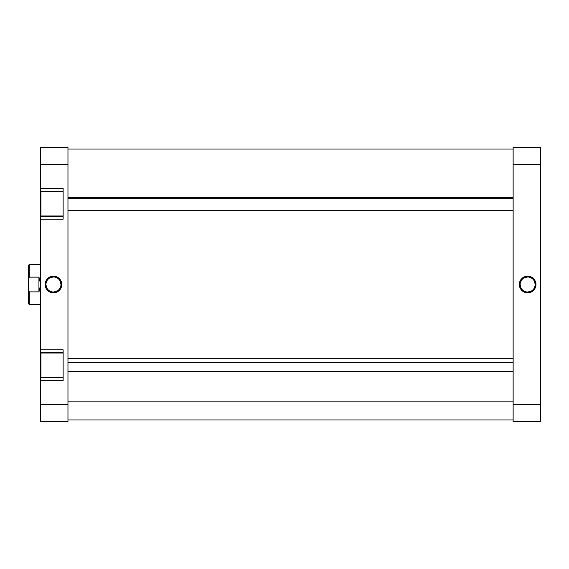 <?xml version="1.0" encoding="UTF-8"?>
<svg xmlns="http://www.w3.org/2000/svg" width="569" height="569" viewBox="0 0 569 569"><rect width="100%" height="100%" fill="white"/><g stroke="black" fill="none" stroke-linecap="round" stroke-linejoin="round"><path stroke-width="0.85" d="M527.648 276.989L527.648 276.178A8.322 8.322 0 0 1 535.962 284.5A8.322 8.322 0 0 1 527.648 292.822L532.271 291.42L535.329 287.686L535.806 282.878L533.53 278.618L529.27 276.342L524.462 276.811L520.727 279.877L519.326 284.5L519.959 287.686L521.766 290.382L526.026 292.658L527.648 292.822L527.648 292.011A7.511 7.511 0 0 0 535.159 284.5A7.511 7.511 0 0 0 527.648 276.989A7.511 7.511 0 0 0 520.137 284.5A7.511 7.511 0 0 0 527.648 292.011L527.648 292.822A8.322 8.322 0 0 1 519.326 284.5A8.322 8.322 0 0 1 527.648 276.178L527.648 276.989A7.511 7.511 0 0 1 535.159 284.5A7.511 7.511 0 0 1 527.648 292.011A7.511 7.511 0 0 1 520.137 284.5A7.511 7.511 0 0 1 527.648 276.989L524.774 277.558M540.55 404.474L540.55 147.399L513.131 147.399L513.131 421.601L540.55 421.601L540.55 404.474L513.131 404.474L513.131 164.526L540.55 164.526L540.55 404.474L513.131 404.474L513.131 421.601L540.55 421.601L540.55 404.474M513.131 147.399L513.131 164.526L540.55 164.526L540.55 147.399L513.131 147.399M527.648 292.011L530.521 291.442M531.823 290.745L532.961 289.813M533.893 288.675L535.016 285.965M535.159 284.5L534.59 281.627M533.893 280.325L532.961 279.187M531.823 278.255L529.113 277.131M523.473 278.255L522.335 279.187M521.403 280.325L520.279 283.035M520.137 284.5L520.706 287.373M521.403 288.675L522.335 289.813M523.473 290.745L526.183 291.869M67.967 401.835L513.131 401.835L67.967 401.835M63.131 353.05L40.947 353.05L40.947 377.24L63.131 377.24L40.947 377.24L40.947 353.05L63.131 353.05M63.131 191.76L40.947 191.76L40.947 215.95L63.131 215.95L40.947 215.95L40.947 191.76L63.131 191.76M53.45 292.011L53.45 292.822A8.322 8.322 0 0 1 45.129 284.5A8.322 8.322 0 0 1 53.45 276.178L50.264 276.811L47.568 278.618L45.762 281.314L45.129 284.5L46.53 289.123L50.264 292.189L55.072 292.658L59.332 290.382L61.608 286.122L61.139 281.314L58.074 277.58L55.072 276.342L53.45 276.178L53.45 276.989A7.511 7.511 0 0 0 45.94 284.5A7.511 7.511 0 0 0 53.45 292.011A7.511 7.511 0 0 0 60.961 284.5A7.511 7.511 0 0 0 53.45 276.989L53.45 276.178A8.322 8.322 0 0 1 61.772 284.5A8.322 8.322 0 0 1 53.45 292.822L53.45 292.011A7.511 7.511 0 0 1 45.94 284.5A7.511 7.511 0 0 1 53.45 276.989A7.511 7.511 0 0 1 60.961 284.5A7.511 7.511 0 0 1 53.45 292.011L56.324 291.442M63.131 380.469L63.131 349.821L40.548 349.821L40.548 352.645L63.131 352.645L40.548 352.645L40.548 219.179L40.548 349.821L63.131 349.821L63.131 380.469L40.548 380.469L40.548 421.601L67.967 421.601L67.967 147.399L40.548 147.399L40.548 191.355L63.131 191.355L40.548 191.355L40.548 164.526L67.967 164.526L67.967 404.474L40.548 404.474L40.548 380.469L63.131 380.469M63.131 219.179L63.131 188.531L40.548 188.531L63.131 188.531L63.131 219.179L40.548 219.179L63.131 219.179M40.548 191.597L40.548 216.113M40.548 216.355L63.131 216.355L40.548 216.355L40.548 219.179L40.548 191.355M40.548 352.887L40.548 377.403M40.548 377.645L63.131 377.645L40.548 377.645L40.548 380.469L40.548 352.645M40.548 147.399L67.967 147.399L67.967 164.526L40.548 164.526L40.548 147.399M67.967 421.601L67.967 404.474L40.548 404.474L40.548 421.601L67.967 421.601M53.45 276.989L50.577 277.558M49.275 278.255L48.137 279.187M47.206 280.325L46.082 283.035M45.94 284.5L46.509 287.373M47.206 288.675L48.137 289.813M49.275 290.745L51.985 291.869M57.625 290.745L58.763 289.813M59.695 288.675L60.819 285.965M60.961 284.5L60.392 281.627M59.695 280.325L58.763 279.187M57.625 278.255L54.916 277.131M29.254 291.869L28.45 289.272L28.45 303.654L29.254 304.458L29.254 291.869L28.45 289.272L28.45 303.654L29.254 304.458L29.254 291.869L38.934 291.869L38.934 277.131L39.986 280.745L40.342 284.5L40.342 264.542L29.254 264.542L29.254 277.131L38.934 277.131L38.934 291.869L29.254 291.869M40.342 264.542L40.257 286.385L38.934 291.869L39.986 288.255L40.342 284.5L40.342 304.458L40.257 282.615L38.934 277.131L29.254 277.131L29.254 264.542L40.342 264.542M28.45 265.346L28.45 289.272L28.45 279.728L29.254 277.131L28.45 279.728L28.45 265.346L29.254 264.542M67.967 198.681L513.131 198.681L67.967 198.681M513.131 362.673L67.967 362.673L513.131 362.673M513.131 149.014L67.967 149.014M513.131 419.986L67.967 419.986M40.342 304.458L29.254 304.458M67.967 197.4L513.131 197.4M67.967 210.31L513.131 210.31M67.967 371.6L513.131 371.6M67.967 358.69L513.131 358.69"/></g></svg>

